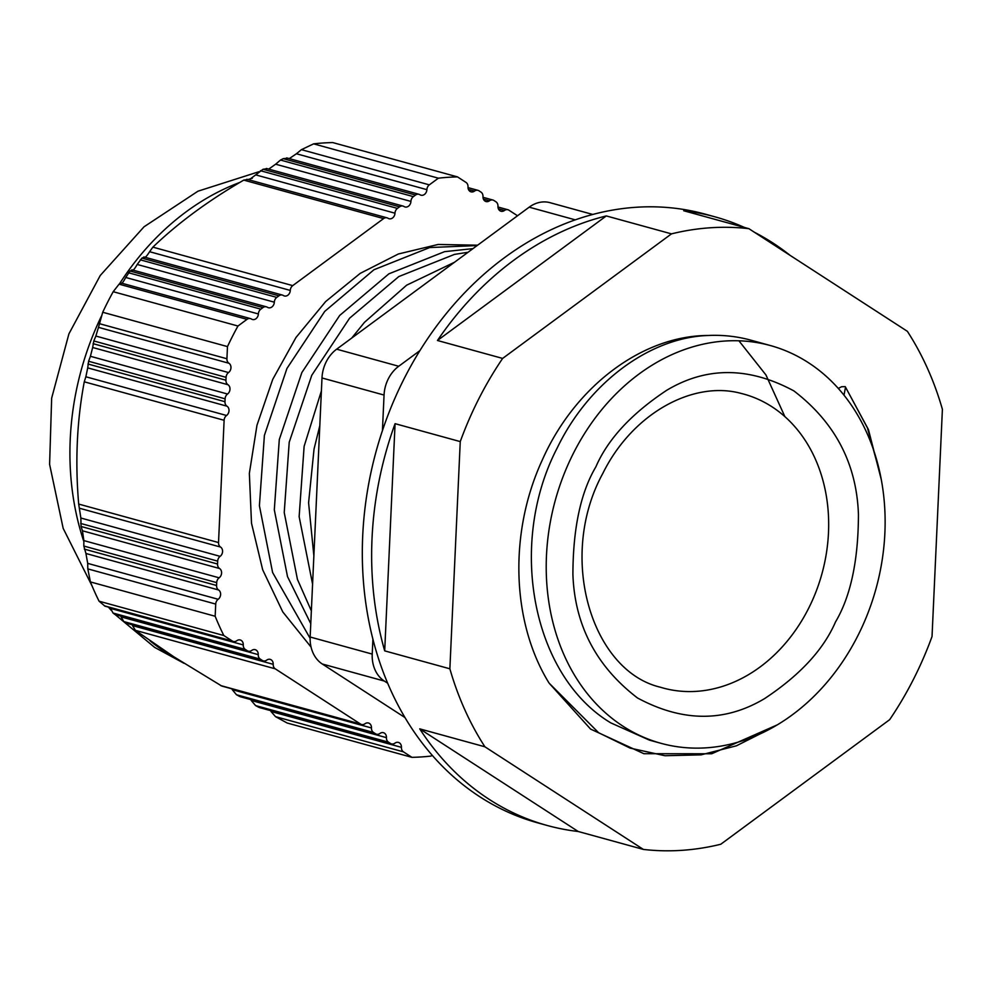<?xml version="1.0" encoding="UTF-8"?>
<svg xmlns="http://www.w3.org/2000/svg" width="992" height="992" viewBox="0 0 992 992"><rect width="100%" height="100%" fill="white"/><g stroke="black" fill="none" stroke-linecap="round" stroke-linejoin="round"><path stroke-width="1.49" d="M263.264 660.87A5.444 4.39 -74.6 0 1 262.26 660.424L260.264 659.122A5.444 4.39 -74.6 0 1 258.242 654.621L121.123 616.9L123.764 621.562L125.947 623.088L263.264 660.87A5.444 4.39 -74.6 0 0 266.724 660.126A5.444 4.39 -74.6 0 1 270.196 659.37A5.444 4.39 -74.6 0 1 271.188 659.829A5.444 4.39 -74.6 0 1 273.209 664.318L132.519 625.605L135.396 630.342L173.885 656.816L221.762 686.042L361.522 724.507A5.444 4.39 -74.6 0 1 360.518 724.048L275.23 668.819A5.444 4.39 -74.6 0 1 273.209 664.318M361.522 724.507A5.444 4.39 -74.6 0 0 364.994 723.751A5.444 4.39 -74.6 0 1 368.454 723.007A5.444 4.39 -74.6 0 1 369.458 723.453A5.444 4.39 -74.6 0 1 371.467 727.954L232.215 689.638L236.493 694.76L240.151 696.682L376.501 734.204A5.444 4.39 -74.6 0 1 375.497 733.758L373.488 732.456A5.444 4.39 -74.6 0 1 371.467 727.954M376.501 734.204A5.444 4.39 -74.6 0 0 379.961 733.448A5.444 4.39 -74.6 0 1 383.433 732.704A5.444 4.39 -74.6 0 1 384.425 733.15A5.444 4.39 -74.6 0 1 386.446 737.651L251.162 700.426L255.589 705.585L259.42 707.556L391.468 743.901A5.444 4.39 -74.6 0 1 390.476 743.454L388.467 742.152A5.444 4.39 -74.6 0 1 386.446 737.651M391.468 743.901A5.444 4.39 -74.6 0 0 394.94 743.157A5.444 4.39 -74.6 0 1 398.4 742.4A5.444 4.39 -74.6 0 1 399.404 742.847A5.444 4.39 -74.6 0 1 401.425 747.348L270.965 711.45L275.528 716.658L287.172 723.019L411.928 757.342L403.446 751.849A5.444 4.39 -74.6 0 1 401.425 747.348M90.408 581.92L215.165 616.255L215.723 604.078A5.444 4.39 -74.6 0 1 218.166 599.28L87.705 563.382L87.804 568.887L90.408 581.92A293.905 237.001 105.4 0 0 99.064 601.202L104.991 606.174L233.318 641.477A5.444 4.39 -74.6 0 0 236.778 640.733A5.444 4.39 -74.6 0 1 240.238 639.976A5.444 4.39 -74.6 0 1 241.242 640.423A5.444 4.39 -74.6 0 1 243.263 644.924L110.608 608.431L113.026 613.031L115.047 614.519L248.285 651.174A5.444 4.39 -74.6 0 1 247.293 650.727L245.284 649.425A5.444 4.39 -74.6 0 1 243.263 644.924M248.285 651.174A5.444 4.39 -74.6 0 0 251.757 650.43A5.444 4.39 -74.6 0 1 255.217 649.673A5.444 4.39 -74.6 0 1 256.221 650.132A5.444 4.39 -74.6 0 1 258.242 654.621M87.705 563.382L85.932 553.486L218.587 589.98A5.444 4.39 -74.6 0 1 218.166 599.28M218.587 589.98A5.444 4.39 -74.6 0 1 216.566 585.491L216.702 582.614A5.444 4.39 -74.6 0 1 219.145 577.815L83.861 540.59L83.824 546.046L85.932 553.486M83.861 540.59L82.448 530.794L219.567 568.515A5.444 4.39 -74.6 0 1 219.145 577.815M219.567 568.515A5.444 4.39 -74.6 0 1 217.546 564.014L217.682 561.137A5.444 4.39 -74.6 0 1 220.125 556.351L80.86 518.022L81.059 526.467L82.448 530.794M80.86 518.022L78.69 504.072L218.525 542.55L224.118 420.286A5.444 4.39 -74.6 0 1 226.56 415.487L85.858 376.774L87.718 367.871L226.982 406.187A5.444 4.39 -74.6 0 1 226.56 415.487M224.118 420.286L84.27 381.808C76.905 420.881 75.045 461.627 78.69 504.072M84.27 381.808L85.858 376.774M226.982 406.187A5.444 4.39 -74.6 0 1 224.961 401.698L225.097 398.821A5.444 4.39 -74.6 0 1 227.54 394.022L90.421 356.289L88.598 361.262L87.718 367.871M90.421 356.289L92.665 347.498L227.962 384.722A5.444 4.39 -74.6 0 1 227.54 394.022M227.962 384.722A5.444 4.39 -74.6 0 1 225.94 380.221L226.077 377.344A5.444 4.39 -74.6 0 1 228.52 372.558L95.864 336.052L93.818 340.963L92.665 347.498M95.864 336.052L98.481 327.36L228.941 363.258A5.444 4.39 -74.6 0 1 228.52 372.558M149.581 251.708L290.284 290.42A5.444 4.39 -74.6 0 1 292.727 285.622L383.594 218.587L243.759 180.11C208.072 200.843 177.791 223.188 152.88 247.144L149.581 251.708C146.841 256.147 145.018 257.982 144.113 257.201L141.906 258.118L137.206 264.455C134.602 269.03 132.916 270.89 132.134 270.06L130.076 271.027L125.724 277.462C123.268 282.15 121.694 284.047 120.999 283.154L119.09 284.158L113.2 291.698A293.905 237.001 105.4 0 0 102.722 312.257L98.481 327.36M243.759 180.11L247.368 179.577M249.054 179.862L255.713 174.877L394.977 213.193A5.444 4.39 -74.6 0 1 389.062 218.736A5.444 4.39 -74.6 0 1 388.058 218.29A5.444 4.39 -74.6 0 0 387.066 217.843A5.444 4.39 -74.6 0 0 383.594 218.587M266.898 168.789L263.054 169.26L255.713 174.877M268.72 169.111L275.64 164.201L410.924 201.426A5.444 4.39 -74.6 0 1 405.021 206.968A5.444 4.39 -74.6 0 1 404.017 206.522A5.444 4.39 -74.6 0 0 403.012 206.063A5.444 4.39 -74.6 0 0 399.553 206.82L263.054 169.26M287.32 158.249L283.253 158.658L280.5 160.059L275.64 164.201M289.267 158.608L296.422 153.76L426.882 189.658A5.444 4.39 -74.6 0 1 420.98 195.201A5.444 4.39 -74.6 0 1 419.976 194.754A5.444 4.39 -74.6 0 0 418.971 194.296A5.444 4.39 -74.6 0 0 415.512 195.052L283.253 158.658M426.882 189.658A5.444 4.39 -74.6 0 1 429.325 184.859L438.377 178.188A293.905 237.001 -74.6 0 1 457.51 176.898L332.754 142.575A293.905 237.001 105.4 0 0 313.621 143.852L301.419 149.656L296.422 153.76M808.319 362.613A206.274 166.334 105.4 0 0 770.4 345.551A206.274 166.334 105.4 0 0 563.357 475.887A206.274 166.334 105.4 0 0 623.038 726.243A206.274 166.334 105.4 0 0 660.957 743.306A206.274 166.334 105.4 0 0 867.988 612.969A206.274 166.334 105.4 0 0 808.319 362.613M660.957 743.306L649.438 740.144L610.824 722.895C532.307 675.961 507.197 544.186 557.206 447.975C588.541 382.974 649.673 337.33 708.263 335.482A206.274 166.334 -74.6 0 1 750.857 340.169L770.4 345.551M643.386 849.425L578.212 831.494A315.667 254.547 -74.6 0 1 547.224 825.48A315.667 254.547 -74.6 0 1 489.192 799.366A315.667 254.547 -74.6 0 1 419.728 728.86L484.902 746.79L643.386 849.425A315.667 254.547 105.4 0 0 720.787 844.242L889.65 719.684A315.667 254.547 105.4 0 0 932.034 636.504L942.4 409.312A315.667 254.547 105.4 0 0 907.37 331.316L748.898 228.681L683.724 210.75A315.667 254.547 -74.6 0 1 714.711 216.764A315.667 254.547 -74.6 0 1 744.409 227.441M754.441 232.277A315.667 254.547 -74.6 0 1 772.743 242.879A315.667 254.547 -74.6 0 1 790.078 255.353M714.711 216.764L705.399 214.198A315.667 254.547 105.4 0 0 388.554 413.664A315.667 254.547 105.4 0 0 479.88 796.812A315.667 254.547 105.4 0 0 537.912 822.914L547.224 825.48M449.872 668.794L384.698 650.864A315.667 254.547 -74.6 0 1 395.076 423.671L460.251 441.601L449.872 668.794A315.667 254.547 105.4 0 0 484.902 746.79M502.634 358.422L437.46 340.492A315.667 254.547 -74.6 0 1 606.31 215.934L671.485 233.864L502.634 358.422A315.667 254.547 105.4 0 0 460.251 441.601M748.898 228.681A315.667 254.547 105.4 0 0 671.485 233.864M477.636 245.185L438.117 244.466L398.362 253.989L360.22 273.358L325.674 301.543L295.988 337.478L272.738 379.353L256.978 425.221L249.352 473.37L251.497 523.206L262.682 569.78L282.794 611.94L311.066 647.094M472.986 248.62L444.59 251.658L388.889 273.829L339.661 315.481L301.853 372.558L279.298 439.506L274.313 509.814L287.506 576.612L310.769 623.658M454.485 262.26L406.646 285.175L364.486 322.313L351.714 338.074M321.396 390.935L304.122 446.338L299.138 516.646L312.579 584.127M477.127 245.557L429.685 247.554L373.972 269.737L324.744 311.376L286.948 368.454L264.393 435.401L259.408 505.709L272.602 572.508L310.124 638.327M468.038 252.266L454.51 254.386L398.809 276.57L349.581 318.209L311.773 375.286L289.218 442.234L284.233 512.542L297.426 579.34L311.352 610.874M433.281 277.896L386.186 312.641M319.808 425.667L314.042 449.066L308.586 502.77L313.869 555.83M592.782 214.458L549.965 202.666A32.662 26.338 105.4 0 0 529.182 207.167L336.648 349.184A32.662 26.338 105.4 0 0 321.991 377.964L310.161 637.013A32.662 26.338 105.4 0 0 322.276 663.995L405.009 717.576M382.428 430.664L384.053 395.052A32.662 26.338 -74.6 0 1 398.722 366.259L419.889 350.647M387.711 683.252L384.35 681.07A32.662 26.338 -74.6 0 1 372.223 654.088L372.905 639.133M578.212 831.494L419.728 728.86M437.46 340.492L606.31 215.934M384.698 650.864L395.076 423.671M838.29 388.418L841.625 386.731L845.234 386.632L867.442 427.899L880.437 475.28M708.263 335.482C641.985 335.569 574.554 386.942 542.252 460.102C508.574 532.94 511.612 622.517 549.084 683.104L590.575 729.083L643.87 753.697L711.673 753.771L777.344 724.842M843.994 395.176L845.42 387.773M233.318 641.477A5.444 4.39 -74.6 0 1 232.314 641.03L223.82 635.525A293.905 237.001 -74.6 0 1 215.165 616.255M99.064 601.202L223.82 635.525M79.856 508.338L220.546 547.051A5.444 4.39 -74.6 0 1 220.125 556.351M220.546 547.051A5.444 4.39 -74.6 0 1 218.525 542.55M228.941 363.258A5.444 4.39 -74.6 0 1 226.92 358.757L227.478 346.592L102.722 312.257M113.2 291.698L237.956 326.021L246.996 319.35A5.444 4.39 -74.6 0 1 250.468 318.606A5.444 4.39 -74.6 0 1 251.46 319.052A5.444 4.39 -74.6 0 0 252.464 319.498A5.444 4.39 -74.6 0 0 258.379 313.956A5.444 4.39 -74.6 0 1 260.822 309.157L262.954 307.582A5.444 4.39 -74.6 0 1 266.414 306.838A5.444 4.39 -74.6 0 1 267.418 307.284A5.444 4.39 -74.6 0 0 268.423 307.731A5.444 4.39 -74.6 0 0 274.325 302.188A5.444 4.39 -74.6 0 1 276.768 297.389L278.913 295.814A5.444 4.39 -74.6 0 1 282.373 295.058A5.444 4.39 -74.6 0 1 283.377 295.517A5.444 4.39 -74.6 0 0 284.369 295.963A5.444 4.39 -74.6 0 0 290.284 290.42M227.478 346.592A293.905 237.001 -74.6 0 1 237.956 326.021M394.977 213.193A5.444 4.39 -74.6 0 1 397.42 208.394L399.553 206.82M410.924 201.426A5.444 4.39 -74.6 0 1 413.366 196.627L415.512 195.052M438.377 178.188L313.621 143.852M457.51 176.898L465.992 182.404A5.444 4.39 -74.6 0 1 468.013 186.893A5.444 4.39 -74.6 0 0 471.039 191.84A5.444 4.39 -74.6 0 0 474.498 191.096A5.444 4.39 -74.6 0 1 477.97 190.352A5.444 4.39 -74.6 0 1 478.962 190.799L480.971 192.101A5.444 4.39 -74.6 0 1 482.992 196.59A5.444 4.39 -74.6 0 0 486.018 201.55A5.444 4.39 -74.6 0 0 489.478 200.793A5.444 4.39 -74.6 0 1 492.937 200.049A5.444 4.39 -74.6 0 1 493.942 200.496L495.95 201.798A5.444 4.39 -74.6 0 1 497.972 206.299A5.444 4.39 -74.6 0 0 500.985 211.246A5.444 4.39 -74.6 0 0 504.457 210.49A5.444 4.39 -74.6 0 1 507.916 209.746A5.444 4.39 -74.6 0 1 508.921 210.192L517.514 215.76M432.19 755.234L431.061 756.065A293.905 237.001 -74.6 0 1 411.928 757.342M150.028 640.82A257.982 208.035 105.4 0 0 165.986 652.463A257.982 208.035 105.4 0 0 178.969 660.089M771.925 406.745A152.396 122.884 -74.6 0 1 808.306 608.952A152.396 122.884 -74.6 0 1 660.238 687.183C591.641 670.877 556.996 557.082 602.863 473.32C632.66 413.056 693.358 380.345 741.074 393.402A152.396 122.884 -74.6 0 1 771.925 406.745M835.475 622.009C850.665 596.366 858.328 560.492 858.44 514.389C856.629 463.661 835.103 422.505 793.898 390.91C748.923 366.693 706.552 366.47 666.76 390.253C631.507 413.602 607.873 439.134 595.87 466.848C580.68 492.491 573.029 528.364 572.905 574.467C574.728 625.196 596.242 666.351 637.459 697.946C682.422 722.164 724.792 722.387 764.584 698.604C799.85 675.254 823.472 649.723 835.475 622.009M252.34 178.213A257.982 208.035 105.4 0 0 247.988 179.577M239.766 182.454A257.982 208.035 105.4 0 0 119.759 283.427M101.407 316.175A257.982 208.035 105.4 0 0 83.725 541.235M575.261 219.852L529.182 207.167M384.053 395.052L321.991 377.964M336.648 349.184L398.722 366.259M384.35 681.07L322.276 663.995M310.161 637.013L372.223 654.088M772.309 727.756L736.411 745.81L701.096 754.85L664.987 755.73L630.193 748.129L598.635 732.741L549.084 683.104M262.26 660.424L125.265 622.728M260.264 659.122L123.764 621.562M247.293 650.727L114.415 614.16M245.284 649.425L113.026 613.031M232.314 641.03L104.408 605.827M87.804 568.887L215.723 604.078M84.32 549.097L216.566 585.491M83.824 546.046L216.702 582.614M81.059 526.467L217.546 564.014M80.687 523.454L217.682 561.137M224.961 401.698L87.966 364.002M225.097 398.821L88.598 361.262M225.94 380.221L93.074 343.666M226.077 377.344L93.818 340.963M226.92 358.757L99.014 323.566M119.09 284.158L246.996 319.35M125.724 277.462L258.379 313.956M128.563 272.775L260.822 309.157M130.076 271.027L262.954 307.582M137.206 264.455L274.325 302.188M140.281 259.83L276.768 297.389M141.906 258.118L278.913 295.814M152.88 247.144L292.727 285.622M397.42 208.394L260.412 170.698M413.366 196.627L280.5 160.059M429.325 184.859L301.419 149.656M468.447 189.435L474.498 191.096M483.414 199.132L489.478 200.793M498.393 208.828L504.457 210.49M275.528 716.658L403.446 751.849M258.218 707.06L390.476 743.454M255.589 705.585L388.467 742.152M238.998 696.198L375.497 733.758M236.493 694.76L373.488 732.456M220.683 685.571L360.518 724.048M275.23 668.819L135.396 630.342M184.041 663.313L154.678 647.416L115.122 614.532M784.883 416.64L765.936 374.939L738.904 340.777M845.234 386.632L868.446 429.61L881.268 479.52M111.29 610.402L108.364 607.092M92.107 586.024L63.166 528.352L49.6 464.343L51.658 398.152L68.907 333.87L100.254 275.491L144.038 226.796L197.941 191.208L258.788 171.765M120.751 282.918L250.468 318.606M131.874 269.812L266.414 306.838M143.84 256.94L282.373 295.058M246.847 179.254L387.066 217.843M266.327 168.454L403.012 206.063M286.7 157.902L418.971 194.296M468.026 187.612L477.97 190.352M483.005 197.309L492.937 200.049M497.972 207.006L507.916 209.746"/></g></svg>
